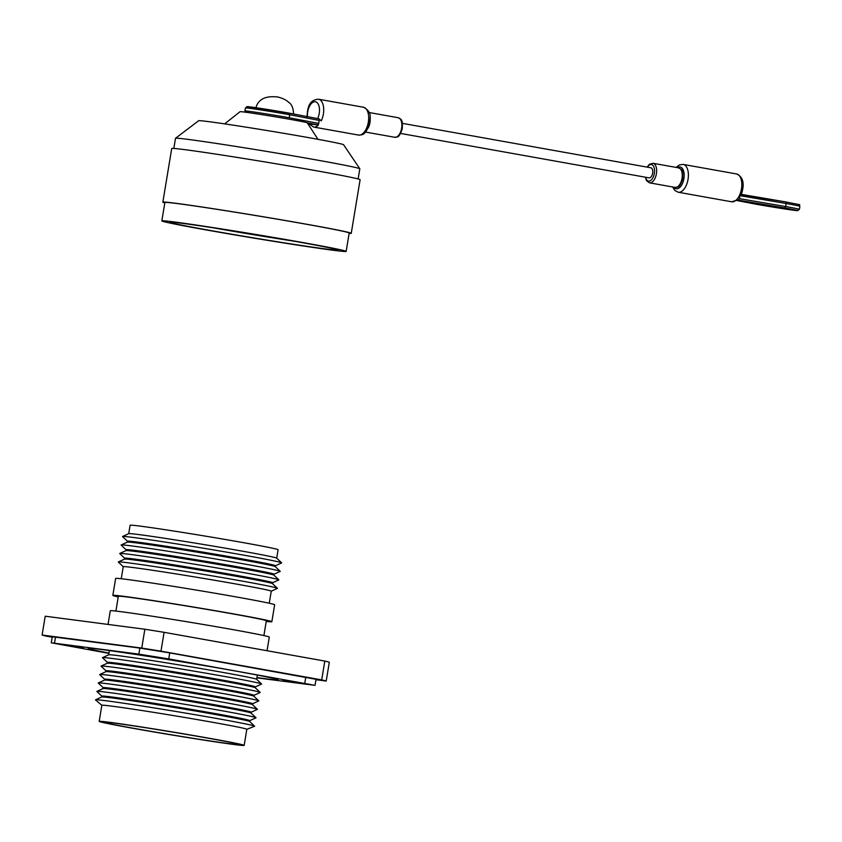 <?xml version="1.0" encoding="UTF-8"?>
<svg xmlns="http://www.w3.org/2000/svg" width="842" height="842" viewBox="0 0 842 842"><rect width="100%" height="100%" fill="white"/><g stroke="black" fill="none" stroke-linecap="round" stroke-linejoin="round"><path stroke-width="1.26" d="M128.71 533.67L130.11 525.25A75.012 1.568 9.4 0 1 204.364 535.954A75.012 1.568 9.4 0 1 278.102 549.752L276.713 558.172M127.31 542.153L127.468 541.227L122.543 536.596A80.664 1.684 9.4 0 1 122.553 536.491L128.752 533.649A75.012 1.568 9.4 0 1 202.964 544.395A75.012 1.568 9.4 0 1 276.681 558.141L281.628 562.824A80.664 1.684 9.4 0 1 281.617 562.93L275.46 565.75M122.553 536.491A80.664 1.684 9.4 0 1 202.364 548.047A80.664 1.684 9.4 0 1 281.628 562.824M127.468 541.227A75.012 1.568 9.4 0 1 201.722 551.931A75.012 1.568 9.4 0 1 275.46 565.729L275.313 566.655M125.9 550.647L126.058 549.71L121.132 545.079A80.664 1.684 9.4 0 1 121.153 544.974L127.352 542.143A75.012 1.568 9.4 0 1 201.564 552.878A75.012 1.568 9.4 0 1 275.281 566.624L280.228 571.318A80.664 1.684 9.4 0 1 280.207 571.413L274.05 574.244M121.153 544.974A80.664 1.684 9.4 0 1 200.954 556.53A80.664 1.684 9.4 0 1 280.228 571.318M126.058 549.71A75.012 1.568 9.4 0 1 200.312 560.414A75.012 1.568 9.4 0 1 274.06 574.212L273.903 575.149M124.648 558.225L119.732 553.573A80.664 1.684 9.4 0 1 119.743 553.468L125.942 550.626A75.012 1.568 9.4 0 1 200.154 561.372A75.012 1.568 9.4 0 1 273.871 575.118L278.818 579.801A80.664 1.684 9.4 0 1 278.807 579.906L272.65 582.727A75.012 1.568 9.4 0 0 198.912 568.908A75.012 1.568 9.4 0 0 124.648 558.204L124.5 559.13M119.743 553.468A80.664 1.684 9.4 0 1 199.554 565.024A80.664 1.684 9.4 0 1 278.818 579.801M123.248 566.719L118.322 562.056A80.664 1.684 9.4 0 1 118.343 561.951L124.542 559.12A75.012 1.568 9.4 0 1 198.754 569.855A75.012 1.568 9.4 0 1 272.461 583.601L277.418 588.295A80.664 1.684 9.4 0 1 277.397 588.39L271.24 591.221M118.343 561.951A80.664 1.684 9.4 0 1 198.144 573.507A80.664 1.684 9.4 0 1 277.418 588.295M121.248 578.749L123.248 566.687A75.012 1.568 9.4 0 1 197.502 577.391A75.012 1.568 9.4 0 1 271.25 591.189L269.251 603.24M118.248 596.904A80.579 1.684 9.4 0 1 112.849 595.389L115.649 578.443A80.579 1.684 9.4 0 1 195.428 589.937A80.579 1.684 9.4 0 1 274.65 604.767L271.85 621.712A80.579 1.684 9.4 0 1 266.24 621.407M112.849 595.389A80.579 1.684 9.4 0 1 192.618 606.882A80.579 1.684 9.4 0 1 271.85 621.712M115.901 611.082L118.343 596.294A75.012 1.568 9.4 0 1 192.597 606.998A75.012 1.568 9.4 0 1 266.346 620.796L263.893 635.584M108.039 624.417L110.302 610.776A80.579 1.684 9.4 0 1 190.071 622.27A80.579 1.684 9.4 0 1 269.303 637.099L267.04 650.729M52.193 637.194L46.605 636.205A145.887 3.052 9.4 0 1 42.1 635.036L45.215 616.207L144.866 629.237A145.887 3.052 9.4 0 1 164.085 632.321L324.812 661.065A145.887 3.052 9.4 0 1 329.317 662.222L326.201 681.052L315.971 679.715M42.1 635.036L141.751 648.077A145.887 3.052 9.4 0 1 160.969 651.15L321.697 679.894L324.812 661.065M321.697 679.894A145.887 3.052 9.4 0 1 326.201 681.052M160.969 651.15L164.085 632.321M141.751 648.077L144.866 629.237M207.3 738.045A68.518 1.431 -170.6 0 0 138.909 726.688A68.518 1.431 -170.6 0 0 104.082 722.194A68.518 1.431 -170.6 0 0 171.442 734.803A68.518 1.431 -170.6 0 0 239.275 744.581A68.518 1.431 -170.6 0 0 207.3 738.045M133.478 728.393A73.475 1.537 9.4 0 1 99.188 721.384A73.475 1.537 9.4 0 1 171.926 731.866A73.475 1.537 9.4 0 1 244.169 745.391A73.475 1.537 9.4 0 1 206.827 740.571A73.475 1.537 9.4 0 1 133.478 728.393M99.188 721.384L101.85 705.28A73.475 1.537 9.4 0 1 174.599 715.763A73.475 1.537 9.4 0 1 246.832 729.277L244.169 745.391M101.85 705.301L95.514 699.934A80.664 1.684 9.4 0 1 95.514 699.828A80.664 1.684 9.4 0 1 175.325 711.374A80.664 1.684 9.4 0 1 254.589 726.162A80.664 1.684 9.4 0 1 254.568 726.267L246.832 729.309M95.514 699.828L101.714 696.987A75.012 1.568 9.4 0 1 175.925 707.733A75.012 1.568 9.4 0 1 249.642 721.478L254.589 726.162M101.819 696.123A75.012 1.568 9.4 0 1 176.073 706.827A75.012 1.568 9.4 0 1 249.821 720.626L255.968 717.826A80.664 1.684 9.4 0 0 255.989 717.721A80.664 1.684 9.4 0 0 176.715 702.944A80.664 1.684 9.4 0 0 96.914 691.387A80.664 1.684 9.4 0 0 96.893 691.492L101.819 696.145L101.671 697.008M96.914 691.387L103.113 688.546A75.012 1.568 9.4 0 1 177.325 699.292A75.012 1.568 9.4 0 1 251.042 713.037L255.989 717.721M103.071 688.567L103.219 687.682A75.012 1.568 9.4 0 1 177.473 698.386A75.012 1.568 9.4 0 1 251.211 712.185L251.074 713.069M103.208 687.714L98.293 683.051A80.664 1.684 9.4 0 1 98.314 682.946A80.664 1.684 9.4 0 1 178.115 694.503A80.664 1.684 9.4 0 1 257.389 709.28A80.664 1.684 9.4 0 1 257.368 709.385L251.211 712.206M98.314 682.946L104.503 680.104A75.012 1.568 9.4 0 1 178.725 690.85A75.012 1.568 9.4 0 1 252.432 704.596L257.389 709.28M104.471 680.125L104.619 679.252A75.012 1.568 9.4 0 1 178.872 689.945A75.012 1.568 9.4 0 1 252.611 703.744L258.768 700.954A80.664 1.684 9.4 0 0 258.778 700.849A80.664 1.684 9.4 0 0 179.514 686.062A80.664 1.684 9.4 0 0 99.703 674.516A80.664 1.684 9.4 0 0 99.693 674.61L104.608 679.273M99.703 674.516L105.903 671.674A75.012 1.568 9.4 0 1 180.114 682.409A75.012 1.568 9.4 0 1 253.831 696.166L258.778 700.849M106.008 670.811A75.012 1.568 9.4 0 1 180.262 681.515A75.012 1.568 9.4 0 1 254.01 695.313L260.167 692.513A80.664 1.684 9.4 0 0 260.178 692.408A80.664 1.684 9.4 0 0 180.914 677.631A80.664 1.684 9.4 0 0 101.103 666.075A80.664 1.684 9.4 0 0 101.093 666.18L106.008 670.832L105.86 671.684M101.103 666.075L107.302 663.233A75.012 1.568 9.4 0 1 181.514 673.979A75.012 1.568 9.4 0 1 255.231 687.725L260.178 692.408M107.26 663.254L107.408 662.37A75.012 1.568 9.4 0 1 181.661 673.074A75.012 1.568 9.4 0 1 255.41 686.872L255.263 687.756M107.408 662.391L102.482 657.739A80.664 1.684 9.4 0 1 102.503 657.634A80.664 1.684 9.4 0 1 182.304 669.19A80.664 1.684 9.4 0 1 261.578 683.967A80.664 1.684 9.4 0 1 261.557 684.072L255.4 686.893M102.503 657.634L108.702 654.792A75.012 1.568 9.4 0 1 182.914 665.538A75.012 1.568 9.4 0 1 256.631 679.284L261.578 683.967M213.857 227.919A82.106 1.716 -170.6 0 0 294.637 241.286M298.268 241.938A85.168 1.779 9.4 0 1 338.01 250.021A85.168 1.779 9.4 0 1 253.705 237.907A85.168 1.779 9.4 0 1 170 222.204A85.168 1.779 9.4 0 1 214.036 227.94A85.168 1.779 9.4 0 1 298.268 241.938M302.562 242.496A93.409 1.958 9.4 0 1 346.157 251.4A93.409 1.958 9.4 0 1 253.674 238.075A93.409 1.958 9.4 0 1 161.832 220.888A93.409 1.958 9.4 0 1 209.311 227.024A93.409 1.958 9.4 0 1 302.562 242.496M161.832 220.888L164.885 202.501A93.409 1.958 9.4 0 1 212.363 208.627A93.409 1.958 9.4 0 1 305.604 224.109A93.409 1.958 9.4 0 1 349.198 233.013L346.157 251.4M164.811 202.911A95.472 2 9.4 0 1 162.843 202.164A95.472 2 9.4 0 1 211.374 208.427A95.472 2 9.4 0 1 306.677 224.246A95.472 2 9.4 0 1 351.24 233.35A95.472 2 9.4 0 1 349.135 233.423M162.843 202.164L171.726 148.518A95.472 2 9.4 0 1 220.257 154.781A95.472 2 9.4 0 1 315.561 170.61A95.472 2 9.4 0 1 360.113 179.704L351.24 233.35M173.831 148.455L175.504 138.309A93.409 1.958 9.4 0 1 175.536 138.277A93.409 1.958 9.4 0 1 223.783 144.561A93.409 1.958 9.4 0 1 316.234 159.917A93.409 1.958 9.4 0 1 359.818 168.779A93.409 1.958 9.4 0 1 359.829 168.821L358.145 178.967M175.536 138.277L198.638 120.732A73.475 1.537 9.4 0 1 236.591 125.679A73.475 1.537 9.4 0 1 309.309 137.751A73.475 1.537 9.4 0 1 343.599 144.729L359.818 168.779M224.656 123.879L240.075 111.681A34.069 0.716 9.4 0 1 257.663 113.975A34.069 0.716 9.4 0 1 291.385 119.575A34.069 0.716 9.4 0 1 307.277 122.816L317.96 139.319M402.413 123.364L650.866 167.79A5.115 2.684 100.1 0 1 652.613 173.242A5.115 2.684 100.1 0 1 649.129 177.873A5.115 2.684 100.1 0 1 649.066 177.862L400.613 133.436M363.481 107.25C368.743 110.007 370.943 113.775 370.08 118.543L368.575 126.837C364.112 135.562 362.744 134.636 358.787 135.109L358.503 135.067A14.135 7.399 -79.9 0 0 358.681 135.099A14.135 7.399 -79.9 0 0 366.723 127.805A14.135 7.399 -79.9 0 0 363.481 107.25L318.518 99.209A14.135 7.399 100.1 0 1 321.76 119.764A14.135 7.399 100.1 0 1 321.276 120.848L319.202 119.301L318.781 123.437L317.687 124.837L315.824 124.595L318.381 125.048A14.135 7.399 100.1 0 1 313.54 127.026L308.94 123.742M308.961 123.774L307.772 123.564M309.909 123.942L318.381 125.048M319.276 120.427L289.711 114.744L289.216 117.754L318.781 123.437M321.276 120.848L319.065 118.88L288.974 113.091L247.201 106.629L245.411 107.934L244.917 110.955A29.407 0.621 9.4 0 1 259.862 112.881A29.407 0.621 9.4 0 1 289.216 117.754M245.411 107.934A29.407 0.621 -170.6 0 1 260.357 109.87A29.407 0.621 -170.6 0 1 289.711 114.744L288.953 113.091A27.881 0.579 9.4 0 0 251.295 107.05A27.881 0.579 9.4 0 0 259.967 109.302M293.458 113.954L255.915 107.692M282.723 111.997L266.809 109.365M799.405 209.332L797.616 210.647L736.792 200.512L755.842 204.174A27.881 0.579 -170.6 0 0 793.511 210.216A27.881 0.579 -170.6 0 0 784.849 207.974L736.476 199.817A14.135 7.399 -79.9 0 1 731.635 201.785L737.434 200.017L736.476 199.817A14.135 7.399 -79.9 0 0 739.855 194.523L785.849 201.943C808.531 206.606 795.616 203.217 799.9 206.322A29.407 0.621 -170.6 0 0 786.175 203.511L785.681 206.532A29.407 0.621 9.4 0 1 799.405 209.332L799.9 206.322M738.339 200.059L739.434 198.659L739.929 195.649L786.175 203.511L785.849 201.943L741.202 194.344M762.357 205.016L784.912 208.479L762.357 205.016M739.929 195.649L739.855 194.523A14.135 7.399 -79.9 0 0 736.603 173.968L683.188 164.422A14.135 7.399 100.1 0 1 686.441 184.966A14.135 7.399 100.1 0 1 678.399 192.26A14.135 7.399 100.1 0 1 678.22 192.239L674.852 190.471L672.632 186.966M784.849 207.974L785.681 206.532L739.434 198.659M108.902 653.371L51.267 642.804L52.267 636.773L139.856 648.098L169.737 652.897L316.045 679.315L315.045 685.346L256.894 677.873M298.857 682.473L282.87 680.02L298.857 682.473M67.444 645.677L83.442 648.129L67.444 645.677M51.267 642.804L138.856 654.129L168.747 658.918L315.045 685.346M151.792 656.707L167.779 659.16L151.792 656.707M108.944 653.066A96.241 2.01 9.4 0 1 88.21 648.361A96.241 2.01 9.4 0 1 183.482 662.086A96.241 2.01 9.4 0 1 278.102 679.789A96.241 2.01 9.4 0 1 256.947 677.568M289.017 113.102L319.023 118.88M317.687 124.837L307.298 122.837M317.634 118.606A11.072 5.799 -79.9 0 0 315.455 101.766A11.072 5.799 -79.9 0 0 307.488 116.659M370.017 117.006A9.925 5.199 100.1 0 1 368.017 128.184M365.565 132.068L394.719 137.278A9.925 5.199 -79.9 0 0 394.845 137.299A9.925 5.199 -79.9 0 0 401.613 128.3A9.925 5.199 -79.9 0 0 398.213 117.722L369.059 112.512M645.625 177.252A8.399 4.399 -79.9 0 0 648.593 181.114A8.399 4.399 -79.9 0 0 654.497 169.768A8.399 4.399 -79.9 0 0 647.424 167.179M649.498 182.83L675.116 187.419A9.925 5.199 -79.9 0 0 675.242 187.429A9.925 5.199 -79.9 0 0 681.999 178.43A9.925 5.199 -79.9 0 0 678.61 167.863L652.992 163.285A9.925 5.199 100.1 0 1 656.381 173.852A9.925 5.199 100.1 0 1 649.624 182.851A9.925 5.199 100.1 0 1 649.498 182.83L646.509 180.651L645.298 177.199M673.863 187.187A11.072 5.799 -79.9 0 0 676.337 188.797A11.072 5.799 -79.9 0 0 684.157 176.252A11.072 5.799 -79.9 0 0 677.357 167.642M305.772 677.221L304.772 683.251M55.519 637.068L54.519 643.099M139.856 648.098L138.856 654.129M169.737 652.897L168.747 658.918M272.492 583.632L272.65 582.706M249.674 721.499L249.821 720.626M252.463 704.628L252.611 703.744M253.863 696.187L254.01 695.313M256.663 679.315L257.357 675.084M108.66 654.813L109.355 650.582M358.503 135.067L313.54 127.026M245.232 112.175L244.917 110.955M318.518 99.209C308.088 99.861 307.519 109.407 307.004 117.301M647.109 167.116L649.456 164.274L652.992 163.285M678.61 167.863C680.736 169.547 683.525 167.884 682.578 179.314C678.926 189.387 677.621 186.471 675.295 187.44L675.116 187.419M398.213 117.722C400.339 119.406 403.139 117.754 402.181 129.173C398.54 139.256 397.235 136.341 394.898 137.299L394.719 137.278M293.574 113.933C293.258 107.923 291.627 104.061 288.701 102.356C284.343 97.925 275.271 96.462 276.597 96.841C275.271 97.093 259.757 94.051 255.915 107.702M731.635 201.785L678.22 192.239M676.126 167.421L679.462 164.885L683.188 164.422M741.37 194.397C744.823 183.766 743.233 176.957 736.603 173.968"/></g></svg>
